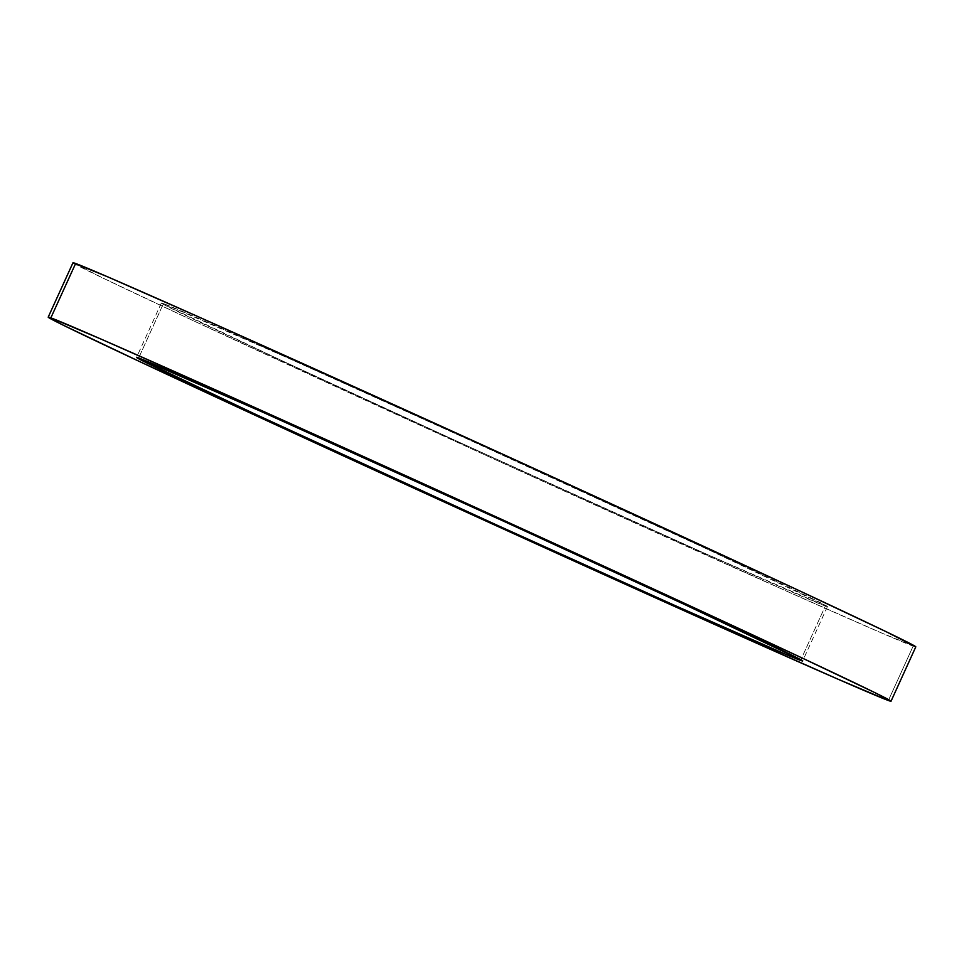 <?xml version="1.0" encoding="UTF-8"?>
<svg xmlns="http://www.w3.org/2000/svg" width="964" height="964" viewBox="0 0 964 964"><rect width="100%" height="100%" fill="white"/><g stroke="black" fill="none" stroke-linecap="round" stroke-linejoin="round"><path stroke-width="0.72" stroke-dasharray="4.82 3.62" d="M825.353 606.019A366.007 3.181 -155.5 0 0 827.437 606.597A366.007 3.181 -155.5 0 0 513.716 460.141A366.007 3.181 -155.5 0 0 163.434 303.612L138.647 357.981L163.434 303.612C160.988 302.72 160.675 302.817 162.518 303.877L279.524 359.572L457.105 441.295L702.057 552.167L825.353 606.019C827.799 606.91 828.1 606.814 826.269 605.754L709.263 550.058L466.383 438.572L286.73 357.451L163.434 303.612A366.007 3.181 -155.5 0 0 161.337 303.033A366.007 3.181 -155.5 0 0 475.059 449.489A366.007 3.181 -155.5 0 0 825.353 606.019L800.855 659.762L825.353 606.019M72.975 262.762A463.106 4.013 -155.5 0 0 469.938 448.079A463.106 4.013 -155.5 0 0 913.149 646.133L888.374 700.503L913.149 646.133A463.106 4.013 -155.5 0 0 915.8 646.856L881.433 632.926L788.178 591.848L488.495 456.538L192.27 320.217L102.835 278.018L73.023 262.738M827.437 606.597L802.663 660.967M161.337 303.033L136.563 357.403"/><path stroke-width="1.45" d="M800.566 660.388L800.855 659.762L800.566 660.388L786.937 654.845L677.27 606.549L497.617 525.428L254.737 413.942L137.732 358.247C135.9 357.186 136.201 357.09 138.647 357.981A366.007 3.181 24.5 0 1 488.941 514.511A366.007 3.181 24.5 0 1 802.663 660.967A366.007 3.181 24.5 0 1 800.566 660.388A366.007 3.181 24.5 0 1 450.284 503.859A366.007 3.181 24.5 0 1 136.563 357.403A366.007 3.181 24.5 0 1 138.647 357.981L261.943 411.833L506.895 522.705L684.476 604.428L801.482 660.123C803.325 661.184 803.012 661.28 800.566 660.388M891.025 701.238L915.8 646.856A463.106 4.013 -155.5 0 0 518.849 461.551A463.106 4.013 -155.5 0 0 75.626 263.497L50.851 317.867A463.106 4.013 24.5 0 1 494.062 515.921A463.106 4.013 24.5 0 1 891.025 701.238A463.106 4.013 24.5 0 1 888.374 700.503L890.977 701.262L889.531 700.165L874.553 692.489L799.072 656.568L516.776 526.296L206.85 385.998L100.774 338.979L50.851 317.867L75.626 263.497A463.106 4.013 -155.5 0 0 72.975 262.762L48.2 317.144A463.106 4.013 24.5 0 1 50.851 317.867L48.236 317.108L49.694 318.204L64.672 325.88L140.142 361.801L422.437 492.074L732.363 632.372L838.451 679.391L888.374 700.503A463.106 4.013 24.5 0 1 445.151 502.449A463.106 4.013 24.5 0 1 48.2 317.144M73.023 262.738L107.353 276.704L200.608 317.771L500.292 453.08L796.517 589.414L885.94 631.601L915.764 646.892"/></g></svg>
